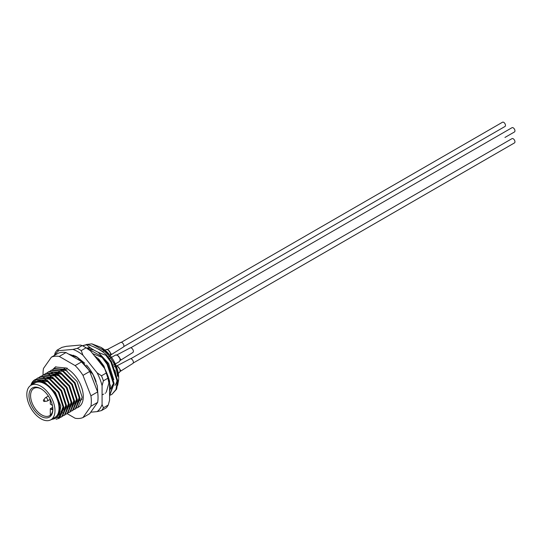 <?xml version="1.0" encoding="UTF-8"?>
<svg xmlns="http://www.w3.org/2000/svg" width="542" height="542" viewBox="0 0 542 542"><rect width="100%" height="100%" fill="white"/><g stroke="black" fill="none" stroke-linecap="round" stroke-linejoin="round"><path stroke-width="0.81" d="M114.951 385.362A22.764 13.143 -120 0 0 117.16 379.786M117.35 376.284A22.764 13.143 -120 0 0 104.037 350.965M76.72 408.011L77.804 407.503L82.181 397.279L77.133 381.609L65.413 369.786L53.699 368.858L52.709 369.529M52.743 369.502L55.44 366.975L67.201 368.14L67.201 368.756A22.764 13.143 60 0 1 82.072 388.817A22.764 13.143 60 0 1 78.583 407.056L77.804 407.503M67.201 368.756L66.036 369.434L54.322 368.499L53.699 368.858M56.077 419.284L59.024 418.343L63.4 408.119L58.353 392.449L46.639 380.626L34.925 379.698L34.207 380.159A22.764 13.143 60 0 0 30.806 385.362M34.925 379.698L35.542 379.339L47.256 380.274L58.976 392.09L64.024 407.76L59.647 417.99L59.024 418.343M58.245 417.774L60.277 417.421M60.623 417.306L61.707 416.798L66.083 406.568L61.036 390.904L49.322 379.082L37.601 378.147L36.619 378.817M37.601 378.147L38.225 377.788L49.939 378.722L61.659 390.545L66.707 406.215L62.33 416.439L61.707 416.798M62.012 416.608L60.9 417.069M63.306 415.755L64.39 415.247L68.766 405.023L63.719 389.352L52.005 377.53L40.284 376.595L39.302 377.273M40.284 376.595L40.907 376.243L52.621 377.178L64.335 388.993L69.39 404.664L65.006 414.887L64.39 415.247M65.989 414.21L67.073 413.702L71.449 403.472L66.402 387.801L54.688 375.985L42.967 375.05L41.985 375.721M42.967 375.05L43.59 374.691L55.304 375.626L67.018 387.449L72.072 403.113L67.689 413.343L67.073 413.702M68.671 412.658L69.755 412.15L74.132 401.927L69.085 386.256L57.371 374.434L45.65 373.499L44.668 374.17M45.65 373.499L46.273 373.147L57.987 374.075L69.701 385.897L74.755 401.568L70.372 411.791L69.755 412.15M71.354 411.107L72.438 410.599L76.815 400.375L71.768 384.705L60.054 372.889L48.333 371.954L47.344 372.625M48.333 371.954L48.956 371.595L60.67 372.53L72.384 384.346L77.438 400.016L73.055 410.247L72.438 410.599M74.037 409.562L75.121 409.054L79.498 398.824L74.45 383.16L62.73 371.338L51.016 370.403L50.027 371.074M51.016 370.403L51.639 370.044L63.353 370.979L75.067 382.801L80.121 398.472L75.738 408.695L75.121 409.054M75.426 408.864L74.315 409.325M36.334 379.048L33.828 382.523M51.781 419.244A20.867 12.046 -120 0 0 59.261 404.393A20.867 12.046 -120 0 0 44.939 383.16A20.867 12.046 -120 0 0 32.744 383.567C35.806 380.315 39.952 380.03 45.196 382.706L55.419 392.51L60.839 406.134L58.983 416.913L50.887 419.759M101.266 347.544L101.266 347.544A24.661 14.234 60 0 1 118.705 377.74L115.31 364.929L106.34 351.873L100.866 347.307L91.855 343.852L86.503 344.475M118.698 378.384A24.661 14.234 60 0 1 117.885 383.377M117.682 385.301L118.705 379.054M97.167 359.211L98.231 359.57L98.874 359.204L94.288 355.627M98.231 359.57L104.206 367.964M109.586 384.095L109.586 389.142M109.586 392.049L110.344 385.667L103.976 366.107L98.874 359.204M92.668 353.614L102.018 357.388L102.662 357.015L85.006 347.131M102.018 357.388L107.12 364.292L113.488 383.851L109.586 395.497M109.586 395.653L114.132 383.479L107.763 363.926L102.662 357.015M105.798 355.2L106.442 354.827C101.571 350.437 95.175 346.968 87.255 344.421L86.612 344.793C91.49 349.19 97.885 352.659 105.798 355.2L110.907 362.11L117.268 381.663L115.974 389.535L111.848 394.42L110.189 395.159M111.855 394.413L116.618 389.163L117.912 381.29L111.55 361.738L106.442 354.827M87.255 344.421L82.425 345.708M82.479 345.735L86.612 344.793M87.221 365.911L87.235 365.918A28.455 16.429 60 0 1 96.124 381.737A28.455 16.429 60 0 0 86.517 365.098M89.87 347.436L87.303 347.978M102.452 394.583L103.678 394.163M105.128 393.302L105.561 392.95M106.266 392.245L108.895 383.018L107.018 373.858M73.448 355.2L74.369 355.911M91.855 343.852L106.34 351.873M43.096 374.976A34.139 19.715 60 0 1 43.489 368.424L51.422 357.137A34.139 19.715 60 0 1 59.268 356.433L75.135 365.593A34.139 19.715 60 0 1 82.98 375.355L90.914 395.802A34.139 19.715 60 0 1 90.914 406.263L82.98 417.55A34.139 19.715 60 0 1 75.135 418.255L67.161 413.648M51.422 357.137L58.13 353.262A34.139 19.715 60 0 1 65.975 352.564L81.842 361.724A34.139 19.715 60 0 1 89.687 371.48L97.621 391.934A34.139 19.715 60 0 1 97.621 402.394L89.687 413.682L82.98 417.55M97.621 402.394L90.914 406.263M90.914 395.802L97.621 391.934M89.687 371.48L82.98 375.355M75.135 365.593L81.842 361.724M65.975 352.564L59.268 356.433M32.046 384.637L32.744 383.567M31.023 385.233L34.207 380.159M53.617 368.899L55.88 366.738M58.909 369.231L67.1 370.809M37.825 380.938L48.292 381.737L49.281 382.32M63.265 406.107L60.182 414.677M38.672 380.891L39.261 380.301M65.948 404.556L63.489 412.564M40.196 380.985L40.853 379.956M42.33 378.424L44.485 377.246M45.494 376.975L54.647 379.217M68.631 403.011L66.171 411.012M62.899 412.821L60.697 412.95M42.046 381.392L42.622 379.928M71.314 401.459L68.854 409.467M64.383 411.425L63.753 411.425M44.959 379.19L45.304 378.384M47.696 375.321L49.85 374.149M50.86 373.878L60.006 376.121M73.997 399.915L71.537 407.916M67.066 409.874L66.429 409.874M65.203 409.745L64.105 409.495M47.642 377.645L47.987 376.832M50.379 373.777L52.533 372.605M53.543 372.327L62.689 374.576M76.679 398.363L74.22 406.371M69.749 408.322L69.112 408.329M67.886 408.194L66.788 407.95M50.325 376.094L50.67 375.288M79.362 396.812L76.903 404.82M72.432 406.778L71.795 406.778M70.568 406.649L69.471 406.398M53.008 374.549L53.353 373.736M90.257 347.713L88.156 348.31M110.141 389.474L113.474 383.451M113.786 379.739L108.603 363.438L98.17 352.246M93.901 350.057L90.297 349.204M103.739 367.381L97.709 359.393M116.022 377.74A22.764 13.143 -120 0 0 114.924 370.362M103.82 352.666A22.764 13.143 -120 0 0 97.668 348.743M90.561 347.93A22.764 13.143 -120 0 0 88.827 348.581M40.914 416.303A16.883 9.749 60 0 1 28.977 395.626A16.883 9.749 60 0 1 40.914 388.736L40.914 388.736A16.883 9.749 60 0 1 52.852 409.413A16.883 9.749 60 0 1 40.914 416.303M41.321 388.98A15.745 9.092 -120 0 0 33.848 388.424A15.745 9.092 -120 0 0 31.429 401.039A15.745 9.092 -120 0 0 41.714 414.908A15.745 9.092 -120 0 0 49.586 415.687A15.745 9.092 -120 0 0 52.845 408.932M40.914 386.256A19.918 11.497 60 0 1 53.922 403.81A19.918 11.497 60 0 1 50.873 419.765A19.918 11.497 60 0 1 40.914 418.783A19.918 11.497 60 0 1 27.899 401.229A19.918 11.497 60 0 1 30.955 385.274A19.918 11.497 60 0 1 40.914 386.256M30.955 385.274L34.979 382.95A19.918 11.497 60 0 1 44.939 383.932A19.918 11.497 60 0 1 57.947 401.487A19.918 11.497 60 0 1 54.891 417.448L50.873 419.765M52.459 405.68A2.845 1.64 -120 0 0 51.375 404.691L50.298 404.068L50.298 399.427M52.818 409.467A2.845 1.64 60 0 1 52.798 409.474A2.845 1.64 60 0 1 51.375 409.332L50.298 408.715L52.723 407.32M50.298 408.715L50.298 415.199M90.731 412.198L97.065 411.629A36.036 20.806 -120 0 0 102.072 404.508L102.072 385.667A36.036 20.806 -120 0 0 97.065 372.767L82.933 355.186A36.036 20.806 -120 0 0 77.933 351.724A36.036 20.806 -120 0 0 72.926 349.407L58.793 350.667A36.036 20.806 -120 0 0 55.006 355.064M77.33 348.357A37.933 21.904 60 0 1 79.274 349.4A37.933 21.904 60 0 1 81.219 350.606L86.043 347.815A37.933 21.904 -120 0 0 84.098 346.609A37.933 21.904 -120 0 0 82.154 345.572L77.33 348.357L72.926 349.407M68.563 354.055L76.652 356.711L84.769 363.221M108.244 405.023A37.933 21.904 -120 0 1 106.3 407.794L101.469 410.579A37.933 21.904 60 0 0 103.414 407.814L108.244 405.023L109.586 400.172L109.586 381.331A36.036 20.806 60 0 0 104.579 368.431L90.446 350.85A36.036 20.806 60 0 0 85.44 347.388L84.098 346.609M82.154 345.572L80.433 345.071L66.307 346.331L61.903 347.381L57.073 350.166A37.933 21.904 60 0 0 55.128 352.937L54.403 355.416M108.244 378.025L103.414 380.809A37.933 21.904 60 0 0 101.469 375.796L106.3 373.011A37.933 21.904 -120 0 1 108.244 378.025L109.586 381.331M104.579 368.431L106.3 373.011M86.043 347.815L90.446 350.85M103.414 407.814L102.072 404.508M97.065 411.629L101.469 410.579M102.072 385.667L103.414 380.809M101.469 375.796L97.065 372.767M58.793 350.667L57.073 350.166M82.933 355.186L81.219 350.606M74.078 355.789L75.385 356.047M43.509 400.281A0.901 0.522 60 0 1 43.611 399.949L45.23 397.896A1.897 1.098 60 0 1 45.413 397.733A1.897 1.098 60 0 1 46.361 397.821A1.897 1.098 60 0 1 47.601 399.495A1.897 1.098 60 0 1 47.31 401.012A1.897 1.098 60 0 1 47.073 401.094L44.491 401.473A0.901 0.522 60 0 1 44.146 401.392M43.611 399.949A0.901 0.522 60 0 1 44.146 399.915A0.901 0.522 60 0 1 44.79 401.019A0.901 0.522 60 0 1 44.491 401.473A0.948 0.948 0 0 1 43.611 399.949M130.141 358.892A2.656 1.531 60 0 1 130.168 358.879L117.174 365.721L120.629 370.281L119.308 372.591L120.039 371.473C120.189 369.353 119.315 367.591 117.418 366.202L116.178 365.836M130.168 358.879A2.656 1.531 60 0 1 132.214 359.59A2.656 1.531 60 0 1 133.373 362.266A2.656 1.531 60 0 1 132.824 363.472A2.656 1.531 60 0 1 132.797 363.492M130.141 347.937A2.656 1.531 60 0 1 130.168 347.923L117.174 354.773L120.629 359.326L119.308 361.636L120.039 360.525C120.189 358.397 119.315 356.643 117.418 355.254L115.521 355.064L111.55 357.354M130.168 347.923A2.656 1.531 60 0 1 132.214 348.642A2.656 1.531 60 0 1 133.373 351.318A2.656 1.531 60 0 1 132.824 352.524A2.656 1.531 60 0 1 132.797 352.537M120.656 342.463A2.656 1.531 60 0 1 120.683 342.449L107.689 349.299L111.144 353.851L109.83 356.162L108.298 357.043M120.683 342.449A2.656 1.531 60 0 1 122.729 343.161A2.656 1.531 60 0 1 123.888 345.843A2.656 1.531 60 0 1 123.339 347.049A2.656 1.531 60 0 1 123.312 347.063M111.09 354.407A1.897 1.308 -168.1 0 1 110.554 355.051C110.71 352.923 109.836 351.169 107.933 349.78L106.036 349.59L105.019 350.179M133.217 363.025L514.439 142.932A2.466 1.423 -120 0 0 514.9 142.255A2.466 1.423 -120 0 0 514.067 139.538A2.466 1.423 -120 0 0 511.973 138.657L130.751 358.757M123.732 346.602L504.954 126.503A2.466 1.423 -120 0 0 505.361 126.008A2.466 1.423 -120 0 0 504.663 123.21A2.466 1.423 -120 0 0 502.488 122.235L121.266 342.327M130.751 347.801L511.973 127.709A2.466 1.423 -120 0 1 514.277 128.867A2.466 1.423 -120 0 1 514.71 131.733A2.466 1.423 -120 0 1 514.439 131.977L504.954 137.451A2.466 1.423 -120 0 0 504.968 137.444M51.375 409.332L52.825 408.499M120.575 370.83A1.897 1.308 -168.1 0 1 120.039 371.473M120.575 359.881A1.897 1.308 -168.1 0 1 120.039 360.525M42.168 381.426L44.966 379.807M45.589 379.454L47.649 378.262M48.272 377.903L50.331 376.71M50.955 376.351L53.014 375.166M53.638 374.807L55.697 373.614M56.321 373.255L58.38 372.063M59.003 371.71L61.063 370.518M61.68 370.159L63.746 368.966M64.362 368.607L65.623 367.882M60.968 411.31L62.852 410.219M63.983 409.569L65.535 408.675M66.666 408.024L68.217 407.123M69.349 406.473L70.9 405.579M72.032 404.921L73.583 404.027M74.715 403.377L76.266 402.476M77.398 401.825L79.457 400.633M80.081 400.281L82.14 399.088M111.306 388.16L110.222 388.783M69.329 354.502L77.343 357.388L93.034 374.583L97.296 385.877L98.041 396.595M45.413 397.733L48.353 396.033M47.31 401.012L50.25 399.318M119.315 372.584L118.298 373.174M117.546 365.769L115.521 366.019L114.227 366.765M132.824 363.472L120.399 371.304M119.315 361.636L115.344 363.926M114.951 364.156L113.4 365.051M111.124 357.605L109.45 358.574M132.824 352.524L120.399 360.349M117.546 354.82L115.521 355.064M103.813 350.87L102.533 351.616M123.339 347.049L110.914 354.874M108.061 349.339L106.036 349.59"/></g></svg>
